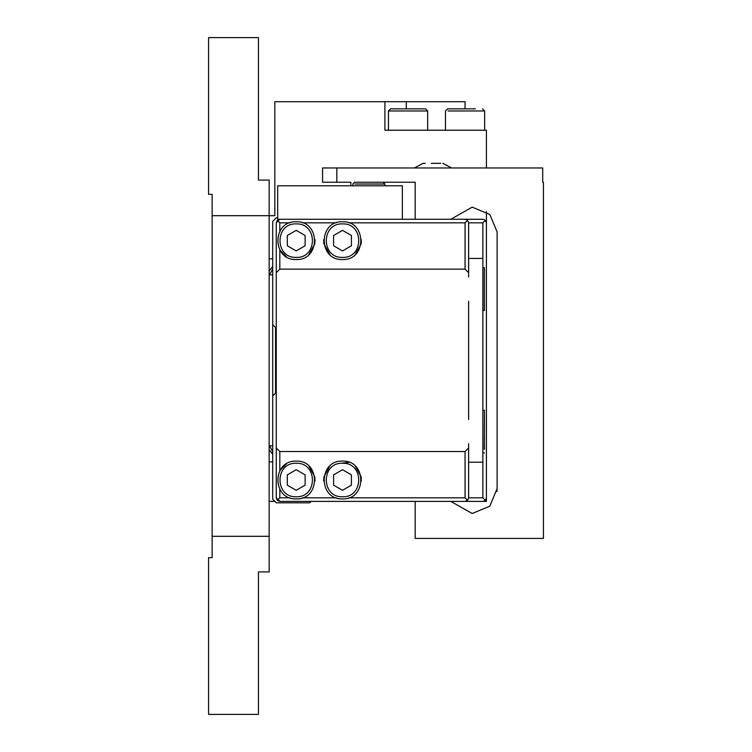 <?xml version="1.0" encoding="UTF-8"?>
<svg xmlns="http://www.w3.org/2000/svg" width="752" height="752" viewBox="0 0 752 752"><rect width="100%" height="100%" fill="white"/><g stroke="black" fill="none" stroke-linecap="round" stroke-linejoin="round"><path stroke-width="1.13" d="M269.141 274.837L272.703 274.837M272.703 445.814L269.141 445.814M361.214 501.387L311.168 501.387L309.749 502.815L276.257 502.815L272.703 499.253L272.703 221.408L276.257 217.845L277.685 217.845M212.139 215.702L212.139 194.336L208.577 194.336L208.577 37.6L258.453 37.6L258.453 180.085L269.141 180.085L269.141 571.915L258.453 571.915L258.453 714.4L208.577 714.4L208.577 557.664L212.139 557.664L212.139 215.702L274.837 215.702L274.837 101.717L465.056 101.717L465.056 108.843M269.141 536.298L212.139 536.298M354.991 184.005L384.902 184.005L383.125 182.219L415.179 182.219L415.179 219.264L408.063 219.264M336.821 182.219L336.821 167.969L322.57 167.969L322.57 182.219L350.855 182.219L350.855 185.782M336.821 167.969L542.709 167.969L542.709 182.219L543.423 182.219L543.423 538.432L415.179 538.432L415.179 501.387L376.536 501.387M431.281 163.344L440.719 163.344M442.966 163.344L451.585 167.969L442.815 163.344M425.265 163.344L423.019 163.344L414.408 167.969L423.019 163.344M486.422 167.969L486.422 130.218L384.902 130.218L384.902 101.717M427.653 130.218L427.653 110.976L425.51 108.843L390.636 108.843L388.464 110.976L427.615 110.976M384.902 185.782L384.902 184.005L383.125 182.219L354.624 182.219L352.848 184.005L352.848 185.782M415.179 219.264L277.685 219.264L277.685 185.782L402.358 185.782L402.358 219.264L465.056 219.264L467.575 220.308L468.618 222.827L468.618 272.703L465.056 269.141L468.618 272.703M269.141 271.058L272.703 266.452L269.141 271.058M484.438 268.671L484.438 310.454L483.01 310.454L483.01 268.671M483.01 449.442L482.859 410.348M484.438 449.442L484.438 410.197L483.01 410.197M468.618 447.957L465.056 451.52L468.618 447.957L468.618 497.824L467.575 500.343L465.056 501.387L279.528 501.377M468.618 222.827L482.859 222.827L482.859 462.207L468.618 462.207L468.618 443.68M482.859 462.207L482.859 497.824L468.618 497.824M468.618 419.456L468.618 301.195M468.618 276.971L468.618 258.453L482.859 258.453M497.11 231.936L497.11 489.044M467.904 499.967L465.056 501.387L450.796 501.387L472.181 513.494L489.806 506.19L497.11 488.565L496.931 491.592M497.11 231.907L489.806 214.461L472.181 207.157L450.796 219.264L465.056 219.264L467.575 220.308L465.056 222.827L465.056 269.141L279.819 269.141L276.257 272.703L276.275 222.536M486.422 442.966L486.422 501.387L483.16 501.377M486.422 211.632L486.422 277.685M272.703 258.81L269.141 258.81M483.16 219.283L450.796 219.264M269.141 461.85L272.703 461.85M274.837 501.387L269.141 501.387M341.361 463.307L349.078 462.311M296.213 259.515C271.867 260.559 271.867 220.721 296.213 221.765C320.549 220.721 320.549 260.559 296.213 259.515M308.884 254.637L314.815 243.817L315.06 239.625M342.517 259.515C318.171 260.559 318.171 220.721 342.517 221.765C366.863 220.721 366.863 260.559 342.517 259.515M355.188 254.637L361.129 243.817L361.364 239.625M296.213 498.896C271.867 499.93 271.867 460.102 296.213 461.136C320.549 460.102 320.549 499.93 296.213 498.896M315.06 481.026L314.815 476.834L308.884 466.024M342.517 498.896C318.171 499.93 318.171 460.102 342.517 461.136C366.863 460.102 366.863 499.93 342.517 498.896M361.364 481.026L361.129 476.834L355.188 466.024M272.703 395.947L275.552 393.099L275.552 327.552L272.703 324.704M276.275 498.125L276.257 222.827L277.3 220.308L279.819 219.264L276.257 222.827L279.528 219.283M279.819 501.387L276.257 497.824L279.819 501.387L276.257 497.824L279.819 501.387L277.3 500.343L276.257 497.824L276.257 447.957L279.819 451.52L465.056 451.52L465.056 497.824L467.575 500.343L465.056 501.387L482.859 501.387L485.002 500.672M289.943 497.824L279.819 497.824L277.3 500.343M277.3 220.308L279.819 222.827L289.943 222.827M286.465 463.843L279.819 470.639L279.819 451.52L276.257 447.957L276.257 272.703L279.819 269.141L279.819 250.021L286.465 256.808M486.412 498.125L485.378 500.343L482.859 497.824M486.412 222.536L486.422 497.824M485.002 219.979L486.422 222.827M467.575 220.308L465.056 219.264L482.859 219.264L485.378 220.308L482.859 222.827M333.615 474.869L333.615 485.153L342.517 490.295L351.419 485.153L351.419 474.869L342.517 469.727L333.615 474.869M329.846 466.024L323.905 476.834L323.661 481.026M287.302 474.869L287.302 485.153L296.213 490.295L305.115 485.153L305.115 474.869L296.213 469.727L287.302 474.869M333.615 235.498L333.615 245.782L342.517 250.924L351.419 245.782L351.419 235.498L342.517 230.356L333.615 235.498M323.661 239.625L323.905 243.817L329.846 254.637M287.302 235.498L287.302 245.782L296.213 250.924L305.115 245.782L305.115 235.498L296.213 230.356L287.302 235.498M272.703 454.199L269.141 449.602M454.772 108.843L459.914 108.843M475.339 108.843L447.6 108.843L445.457 110.976L445.457 130.218M269.592 274.837L272.703 268.972M406.277 108.843L406.277 101.717M296.213 223.899C274.621 222.977 274.621 258.303 296.213 257.381C317.795 258.303 317.795 222.977 296.213 223.899M342.517 223.899C320.925 222.977 320.925 258.303 342.517 257.381C364.109 258.303 364.109 222.977 342.517 223.899M296.213 463.27C274.621 462.348 274.621 497.674 296.213 496.752C317.795 497.674 317.795 462.348 296.213 463.27M342.517 463.27C320.925 462.348 320.925 497.674 342.517 496.752C364.109 497.674 364.109 462.348 342.517 463.27M465.056 497.824L348.778 497.824M336.257 497.824L302.473 497.824M302.473 222.827L336.257 222.827M348.778 222.827L465.056 222.827M279.819 497.824L279.819 489.392M279.819 231.259L279.819 222.827M272.703 451.679L269.592 445.814M484.645 130.218L484.645 110.976L448.089 110.976M484.438 267.712L482.859 267.862M484.438 452.939L482.859 452.798M484.645 110.976L482.511 108.843M388.464 110.976L388.464 130.218"/></g></svg>
